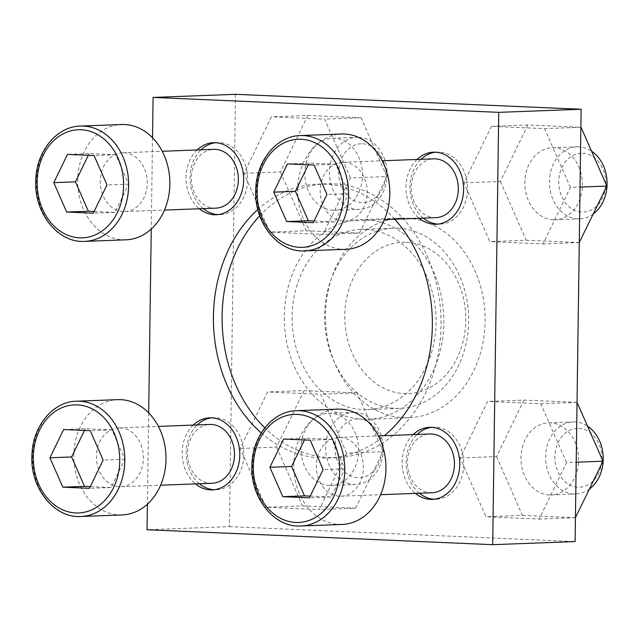 <?xml version="1.0" encoding="UTF-8"?>
<svg xmlns="http://www.w3.org/2000/svg" width="639" height="639" viewBox="0 0 639 639"><rect width="100%" height="100%" fill="white"/><g stroke="black" fill="none" stroke-linecap="round" stroke-linejoin="round"><path stroke-width="0.48" stroke-dasharray="3.19 2.4" d="M193.242 425.087A36.056 28.795 -92.2 0 0 195.454 483.899M211.629 417.842A36.056 28.795 87.8 0 1 213.618 417.682A36.056 28.795 87.8 0 1 215.479 417.69A36.056 28.795 87.8 0 1 243.778 453.794A36.056 28.795 87.8 0 1 216.333 489.746A36.056 28.795 87.8 0 1 214.472 489.746A36.056 28.795 87.8 0 1 214.329 489.738M199.448 483.747A36.056 28.795 87.8 0 1 197.235 424.943M197.084 149.957A36.056 28.795 -92.2 0 0 199.296 208.769M215.463 142.713A36.056 28.795 87.8 0 1 217.46 142.553A36.056 28.795 87.8 0 1 219.321 142.561A36.056 28.795 87.8 0 1 247.62 178.664A36.056 28.795 87.8 0 1 220.175 214.616A36.056 28.795 87.8 0 1 218.314 214.616A36.056 28.795 87.8 0 1 218.171 214.608M203.29 208.618A36.056 28.795 87.8 0 1 201.077 149.814M417.051 159.462A36.056 28.795 -92.2 0 0 419.272 218.266M435.439 152.218A36.056 28.795 87.8 0 1 437.427 152.058A36.056 28.795 87.8 0 1 439.289 152.058A36.056 28.795 87.8 0 1 467.588 188.17A36.056 28.795 87.8 0 1 440.143 224.121A36.056 28.795 87.8 0 1 438.282 224.113A36.056 28.795 87.8 0 1 438.146 224.105M423.258 218.115A36.056 28.795 87.8 0 1 421.045 159.311M413.209 434.592A36.056 28.795 -92.2 0 0 415.43 493.396M431.597 427.347A36.056 28.795 87.8 0 1 433.585 427.179A36.056 28.795 87.8 0 1 435.447 427.187A36.056 28.795 87.8 0 1 463.746 463.299A36.056 28.795 87.8 0 1 436.301 499.251A36.056 28.795 87.8 0 1 434.44 499.243A36.056 28.795 87.8 0 1 434.304 499.235M419.416 493.244A36.056 28.795 87.8 0 1 417.203 434.44M394.686 219.193A137.018 109.429 -92.2 0 0 324.804 184.152A137.018 109.429 -92.2 0 0 317.735 184.128A137.018 109.429 -92.2 0 0 257.821 209.52M261.255 432.93A137.018 109.429 -92.2 0 0 320.978 457.955A137.018 109.429 -92.2 0 0 328.047 457.971A137.018 109.429 -92.2 0 0 384.382 435.678M259.738 215.83A137.018 109.429 87.8 0 1 326.409 183.8A137.018 109.429 87.8 0 1 333.478 183.824A137.018 109.429 87.8 0 1 441.022 321.034A137.018 109.429 87.8 0 1 336.721 457.644A137.018 109.429 87.8 0 1 264.802 427.842M403.896 417.746A99.884 79.771 -92.2 0 0 409.048 417.754A99.884 79.771 -92.2 0 0 485.001 314.947A99.884 79.771 -92.2 0 0 401.532 218.139A99.884 79.771 -92.2 0 0 325.499 317.727A99.884 79.771 -92.2 0 0 403.896 417.746M362.696 419.296A99.884 79.771 -92.2 0 0 367.848 419.312A99.884 79.771 -92.2 0 0 443.801 316.497A99.884 79.771 -92.2 0 0 360.332 219.688A99.884 79.771 -92.2 0 0 284.299 319.276A99.884 79.771 -92.2 0 0 362.696 419.296M152.521 137.728L151.243 229.042M148.679 412.85L147.401 504.171M235.487 94.324L229.449 526.648L147.05 529.747M229.449 526.648L575.1 541.576M346.602 453.059L320.802 394.271L267.581 391.971L240.168 448.466L265.976 507.254L319.188 509.555L346.602 453.059L383.033 451.693L357.225 392.897L320.802 394.271M350.444 177.93L324.644 119.142L271.423 116.841L244.01 173.337L269.818 232.125L323.03 234.425L350.444 177.93L386.875 176.564L361.067 117.768L324.644 119.142M570.411 187.435L544.612 128.639L491.391 126.338L463.978 182.834L489.786 241.63L542.998 243.922L570.411 187.435L580.044 187.067M566.569 462.564L540.77 403.768L487.549 401.468L460.136 457.963L485.944 516.759L539.156 519.052L566.569 462.564L576.202 462.197M365.348 229.433A90.147 71.991 87.8 0 1 436.102 319.7A90.147 71.991 87.8 0 1 367.481 409.583A90.147 71.991 87.8 0 1 292.151 322.208A90.147 71.991 87.8 0 1 360.7 229.417A90.147 71.991 87.8 0 1 365.348 229.433M397.873 228.211A90.147 71.991 87.8 0 1 468.635 318.478A90.147 71.991 87.8 0 1 400.006 408.353A90.147 71.991 87.8 0 1 324.676 320.986A90.147 71.991 87.8 0 1 393.225 228.195A90.147 71.991 87.8 0 1 397.873 228.211M406.348 242.293A75.721 60.473 87.8 0 1 457.149 358.04A75.721 60.473 87.8 0 1 352.377 353.511A75.721 60.473 87.8 0 1 406.348 242.293M342.049 524.443A57.694 46.072 87.8 0 1 293.836 468.531A57.694 46.072 87.8 0 1 337.704 409.144M340.291 437.395A29.426 23.499 87.8 0 1 363.383 466.861A29.426 23.499 87.8 0 1 340.986 496.199A29.426 23.499 87.8 0 1 316.393 467.676A29.426 23.499 87.8 0 1 338.774 437.395A29.426 23.499 87.8 0 1 340.291 437.395M432.06 492.765A29.426 23.499 87.8 0 1 407.474 464.249A29.426 23.499 87.8 0 1 429.847 433.961M345.891 249.314A57.694 46.072 87.8 0 1 297.678 193.401A57.694 46.072 87.8 0 1 341.546 134.014M344.133 162.266A29.426 23.499 87.8 0 1 367.225 191.732A29.426 23.499 87.8 0 1 344.828 221.07A29.426 23.499 87.8 0 1 320.235 192.547A29.426 23.499 87.8 0 1 342.616 162.266A29.426 23.499 87.8 0 1 344.133 162.266M435.902 217.635A29.426 23.499 87.8 0 1 411.316 189.12A29.426 23.499 87.8 0 1 433.689 158.831M125.923 239.817A57.694 46.072 87.8 0 1 77.71 183.904A57.694 46.072 87.8 0 1 121.578 124.517M124.158 152.769A29.426 23.499 87.8 0 1 147.258 182.235A29.426 23.499 87.8 0 1 124.861 211.565A29.426 23.499 87.8 0 1 100.267 183.05A29.426 23.499 87.8 0 1 122.64 152.761A29.426 23.499 87.8 0 1 124.158 152.769M215.934 208.138A29.426 23.499 87.8 0 1 191.341 179.623A29.426 23.499 87.8 0 1 213.722 149.334M122.081 514.946A57.694 46.072 87.8 0 1 73.868 459.026A57.694 46.072 87.8 0 1 117.736 399.647M120.316 427.898A29.426 23.499 87.8 0 1 143.416 457.364A29.426 23.499 87.8 0 1 121.019 486.694A29.426 23.499 87.8 0 1 96.425 458.179A29.426 23.499 87.8 0 1 118.798 427.89A29.426 23.499 87.8 0 1 120.316 427.898M212.092 483.268A29.426 23.499 87.8 0 1 187.499 454.752A29.426 23.499 87.8 0 1 209.88 424.464M577.041 402.402L540.77 403.768M577.041 402.386L523.98 400.102L487.549 401.468M523.98 400.102L496.567 456.589L460.136 457.963M496.567 456.589L522.375 515.385L485.944 516.759M522.375 515.385L575.587 517.686M575.427 517.686L539.156 519.052M549.284 494.921A36.056 28.795 -92.2 0 0 551.145 494.921A36.056 28.795 -92.2 0 0 578.591 458.97A36.056 28.795 -92.2 0 0 550.291 422.866A36.056 28.795 -92.2 0 0 548.43 422.858A36.056 28.795 -92.2 0 0 520.977 458.81A36.056 28.795 -92.2 0 0 549.284 494.921M578.822 428.418A29.426 23.499 87.8 0 1 598.559 473.395A29.426 23.499 87.8 0 1 557.847 471.63A29.426 23.499 87.8 0 1 578.822 428.418M589.517 488.987A36.056 28.795 87.8 0 1 575.779 493.995A36.056 28.795 87.8 0 1 545.642 459.05A36.056 28.795 87.8 0 1 573.063 421.932A36.056 28.795 87.8 0 1 574.924 421.94A36.056 28.795 87.8 0 1 587.664 426.237M491.391 126.338L527.822 124.972L580.883 127.265L544.612 128.639M527.822 124.972L500.409 181.46L463.978 182.834M500.409 181.46L526.216 240.256L489.786 241.63M526.216 240.256L579.429 242.556M579.269 242.556L542.998 243.922M553.126 219.792A36.056 28.795 -92.2 0 0 554.987 219.792A36.056 28.795 -92.2 0 0 582.433 183.84A36.056 28.795 -92.2 0 0 554.133 147.737A36.056 28.795 -92.2 0 0 552.272 147.729A36.056 28.795 -92.2 0 0 524.819 183.681A36.056 28.795 -92.2 0 0 553.126 219.792M582.664 153.288A29.426 23.499 87.8 0 1 602.401 198.266A29.426 23.499 87.8 0 1 561.689 196.5A29.426 23.499 87.8 0 1 582.664 153.288M593.359 213.857A36.056 28.795 87.8 0 1 579.621 218.865A36.056 28.795 87.8 0 1 549.484 183.92A36.056 28.795 87.8 0 1 576.905 146.802A36.056 28.795 87.8 0 1 578.766 146.81A36.056 28.795 87.8 0 1 591.506 151.108M361.067 117.768L307.854 115.467L271.423 116.841M307.854 115.467L280.441 171.963L244.01 173.337M280.441 171.963L306.241 230.759L269.818 232.125M306.241 230.759L359.461 233.051L323.03 234.425M359.461 233.051L386.875 176.564M333.151 210.287A36.056 28.795 -92.2 0 0 335.012 210.295A36.056 28.795 -92.2 0 0 362.465 174.343A36.056 28.795 -92.2 0 0 334.157 138.232A36.056 28.795 -92.2 0 0 332.304 138.232A36.056 28.795 -92.2 0 0 304.851 174.183A36.056 28.795 -92.2 0 0 333.151 210.287M362.688 143.783A29.426 23.499 87.8 0 1 382.434 188.761A29.426 23.499 87.8 0 1 341.721 187.003A29.426 23.499 87.8 0 1 362.688 143.783M358.791 137.305A36.056 28.795 87.8 0 1 387.098 173.417A36.056 28.795 87.8 0 1 359.645 209.368A36.056 28.795 87.8 0 1 329.516 174.415A36.056 28.795 87.8 0 1 356.937 137.305A36.056 28.795 87.8 0 1 358.791 137.305M357.225 392.897L304.012 390.597L267.581 391.971M304.012 390.597L276.599 447.092L240.168 448.466M276.599 447.092L302.399 505.888L265.976 507.254M302.399 505.888L355.619 508.181L319.188 509.555M355.619 508.181L383.033 451.693M329.309 485.416A36.056 28.795 -92.2 0 0 331.17 485.424A36.056 28.795 -92.2 0 0 358.623 449.473A36.056 28.795 -92.2 0 0 330.315 413.361A36.056 28.795 -92.2 0 0 328.462 413.361A36.056 28.795 -92.2 0 0 301.009 449.313A36.056 28.795 -92.2 0 0 329.309 485.416M358.846 418.912A29.426 23.499 87.8 0 1 378.592 463.89A29.426 23.499 87.8 0 1 337.879 462.133A29.426 23.499 87.8 0 1 358.846 418.912M354.949 412.435A36.056 28.795 87.8 0 1 383.256 448.546A36.056 28.795 87.8 0 1 355.803 484.498A36.056 28.795 87.8 0 1 325.674 449.544A36.056 28.795 87.8 0 1 353.095 412.435A36.056 28.795 87.8 0 1 354.949 412.435M310.242 496.104L331.098 497.006L344.804 468.762L331.897 439.368L305.29 438.218L283.604 439.033M331.897 439.368L310.219 440.183M305.29 438.218L304.46 439.936M331.098 497.006L309.412 497.821M344.804 468.762L323.118 469.577M90.275 486.606L111.122 487.509L124.829 459.257L111.929 429.863L85.322 428.713L63.636 429.536M111.929 429.863L90.243 430.678M85.322 428.713L84.492 430.43M111.122 487.509L89.444 488.324M124.829 459.257L103.143 460.08M94.117 211.477L114.964 212.38L128.671 184.136L115.771 154.734L89.164 153.584L67.478 154.406M115.771 154.734L94.085 155.557M89.164 153.584L88.334 155.301M114.964 212.38L93.278 213.194M128.671 184.136L106.985 184.951M314.084 220.982L334.94 221.877L348.646 193.633L335.739 164.239L309.132 163.089L287.446 163.903M335.739 164.239L314.061 165.054M309.132 163.089L308.302 164.806M334.94 221.877L313.254 222.691M348.646 193.633L326.96 194.448M300.849 526.001A57.694 46.072 87.8 0 1 252.637 470.08A57.694 46.072 87.8 0 1 296.504 410.693M304.691 250.871A57.694 46.072 87.8 0 1 256.479 194.951A57.694 46.072 87.8 0 1 300.346 135.564M84.723 241.366A57.694 46.072 87.8 0 1 36.503 185.454A57.694 46.072 87.8 0 1 80.378 126.067M80.881 516.496A57.694 46.072 87.8 0 1 32.661 460.583A57.694 46.072 87.8 0 1 76.536 401.196M213.618 417.682L209.624 417.834M216.333 489.746L212.34 489.897M217.46 142.553L213.466 142.705M220.175 214.616L216.182 214.768M437.427 152.058L433.442 152.202M440.143 224.121L436.149 224.265M433.585 427.179L429.6 427.331M436.301 499.251L432.307 499.394M328.047 457.971L336.721 457.644M317.735 184.128L326.409 183.8M401.532 218.139L360.332 219.688M409.048 417.754L367.848 419.312M367.481 409.583L400.006 408.353M360.7 229.417L393.225 228.195M340.986 496.199L380.588 494.706M338.774 437.395L378.376 435.902M344.828 221.07L384.43 219.576M342.616 162.266L382.218 160.772M124.861 211.565L164.463 210.079M122.64 152.761L162.25 151.275M121.019 486.694L160.621 485.209M118.798 427.89L158.408 426.405M551.145 494.921L575.779 493.995M548.43 422.858L573.063 421.932M554.987 219.792L579.621 218.865M552.272 147.729L576.905 146.802M335.012 210.295L359.645 209.368M332.304 138.232L356.937 137.305M331.17 485.424L355.803 484.498M328.462 413.361L353.095 412.435"/><path stroke-width="0.96" d="M195.454 483.899A36.056 28.795 -92.2 0 0 210.479 489.889A36.056 28.795 -92.2 0 0 212.34 489.897A36.056 28.795 -92.2 0 0 239.761 452.779A36.056 28.795 -92.2 0 0 209.624 417.834A36.056 28.795 -92.2 0 0 193.242 425.087M214.329 489.738A36.056 28.795 87.8 0 1 199.448 483.747M197.235 424.943A36.056 28.795 87.8 0 1 211.629 417.842M199.296 208.769A36.056 28.795 -92.2 0 0 214.321 214.768A36.056 28.795 -92.2 0 0 216.182 214.768A36.056 28.795 -92.2 0 0 243.603 177.65A36.056 28.795 -92.2 0 0 213.466 142.705A36.056 28.795 -92.2 0 0 197.084 149.957M218.171 214.608A36.056 28.795 87.8 0 1 203.29 208.618M201.077 149.814A36.056 28.795 87.8 0 1 215.463 142.713M419.272 218.266A36.056 28.795 -92.2 0 0 434.288 224.265A36.056 28.795 -92.2 0 0 436.149 224.265A36.056 28.795 -92.2 0 0 463.571 187.155A36.056 28.795 -92.2 0 0 433.442 152.202A36.056 28.795 -92.2 0 0 417.051 159.462M438.146 224.105A36.056 28.795 87.8 0 1 423.258 218.115M421.045 159.311A36.056 28.795 87.8 0 1 435.439 152.218M415.43 493.396A36.056 28.795 -92.2 0 0 430.454 499.394A36.056 28.795 -92.2 0 0 432.307 499.394A36.056 28.795 -92.2 0 0 459.729 462.285A36.056 28.795 -92.2 0 0 429.6 427.331A36.056 28.795 -92.2 0 0 413.209 434.592M434.304 499.235A36.056 28.795 87.8 0 1 419.416 493.244M417.203 434.44A36.056 28.795 87.8 0 1 431.597 427.347M257.821 209.52A137.018 109.429 -92.2 0 0 261.255 432.93M264.802 427.842A137.018 109.429 87.8 0 1 259.738 215.83M384.382 435.678A137.018 109.429 -92.2 0 0 394.686 219.193M147.401 504.171L147.05 529.747L492.693 544.676L575.1 541.576L581.131 109.253L498.732 112.352L153.08 97.424L152.521 137.728M581.131 109.253L235.487 94.324L153.08 97.424M151.243 229.042L148.679 412.85M492.693 544.676L498.732 112.352M269.898 467.277L282.805 496.679L309.412 497.821L323.118 469.577L310.219 440.183L283.604 439.033L269.898 467.277L291.584 466.462L304.483 495.856L282.805 496.679M296.504 410.693L337.704 409.144A57.694 46.072 87.8 0 1 340.683 409.152A57.694 46.072 87.8 0 1 385.964 466.925A57.694 46.072 87.8 0 1 342.049 524.443L300.849 526.001C273.859 527.902 249.777 497.014 251.918 464.465C252.589 435.918 272.869 411.005 296.504 410.693A57.694 46.072 87.8 0 1 299.483 410.701A57.694 46.072 87.8 0 1 344.764 468.475A57.694 46.072 87.8 0 1 300.849 526.001M378.376 435.902L429.847 433.961A29.426 23.499 87.8 0 1 431.365 433.969A29.426 23.499 87.8 0 1 454.457 463.435A29.426 23.499 87.8 0 1 432.06 492.765L380.588 494.706M273.74 192.147L286.647 221.549L313.254 222.691L326.96 194.448L314.061 165.054L287.446 163.903L273.74 192.147L295.426 191.333L308.325 220.727L286.647 221.549M300.346 135.564L341.546 134.014A57.694 46.072 87.8 0 1 344.525 134.022A57.694 46.072 87.8 0 1 389.806 191.796A57.694 46.072 87.8 0 1 345.891 249.314L304.691 250.871C277.701 252.772 253.619 221.885 255.76 189.336C256.431 160.788 276.711 135.875 300.346 135.564A57.694 46.072 87.8 0 1 303.325 135.572A57.694 46.072 87.8 0 1 348.606 193.345A57.694 46.072 87.8 0 1 304.691 250.871M382.218 160.772L433.689 158.831A29.426 23.499 87.8 0 1 435.207 158.839A29.426 23.499 87.8 0 1 458.299 188.305A29.426 23.499 87.8 0 1 435.902 217.635L384.43 219.576M53.772 182.65L66.672 212.044L93.278 213.194L106.985 184.951L94.085 155.557L67.478 154.406L53.772 182.65L75.458 181.835L88.358 211.229L66.672 212.044M80.378 126.067L121.578 124.517A57.694 46.072 87.8 0 1 124.557 124.525A57.694 46.072 87.8 0 1 169.838 182.299A57.694 46.072 87.8 0 1 125.923 239.817L84.723 241.366C57.726 243.267 33.651 212.388 35.792 179.839C36.455 151.283 56.743 126.378 80.378 126.067A57.694 46.072 87.8 0 1 83.358 126.075A57.694 46.072 87.8 0 1 128.639 183.848A57.694 46.072 87.8 0 1 84.723 241.366M162.25 151.275L213.722 149.334A29.426 23.499 87.8 0 1 215.239 149.342A29.426 23.499 87.8 0 1 238.331 178.8A29.426 23.499 87.8 0 1 215.934 208.138L164.463 210.079M49.93 457.78L62.83 487.174L89.444 488.324L103.143 460.08L90.243 430.678L63.636 429.536L49.93 457.78L71.616 456.965L84.516 486.359L62.83 487.174M76.536 401.196L117.736 399.647A57.694 46.072 87.8 0 1 120.715 399.655A57.694 46.072 87.8 0 1 165.996 457.42A57.694 46.072 87.8 0 1 122.081 514.946L80.881 516.496C53.884 518.397 29.809 487.517 31.95 454.968C32.613 426.413 52.901 401.508 76.536 401.196A57.694 46.072 87.8 0 1 79.516 401.204A57.694 46.072 87.8 0 1 124.797 458.978A57.694 46.072 87.8 0 1 80.881 516.496M158.408 426.405L209.88 424.464A29.426 23.499 87.8 0 1 211.397 424.472A29.426 23.499 87.8 0 1 234.489 453.93A29.426 23.499 87.8 0 1 212.092 483.268L160.621 485.209M575.427 517.686L603 461.19L577.041 402.402M603 461.19L576.202 462.197M587.664 426.237A36.056 28.795 87.8 0 1 603.208 457.244A36.056 28.795 87.8 0 1 589.517 488.987M581.043 127.265L606.842 186.061L580.044 187.067M606.842 186.061L579.269 242.556M591.506 151.108A36.056 28.795 87.8 0 1 607.05 182.115A36.056 28.795 87.8 0 1 593.359 213.857M304.46 439.936L291.584 466.462M304.483 495.856L310.242 496.104M84.492 430.43L71.616 456.965M84.516 486.359L90.275 486.606M88.334 155.301L75.458 181.835M88.358 211.229L94.117 211.477M308.302 164.806L295.426 191.333M308.325 220.727L314.084 220.982M297.263 414.391A54.083 43.196 87.8 0 1 333.55 497.062A54.083 43.196 87.8 0 1 258.715 493.835A54.083 43.196 87.8 0 1 297.263 414.391M301.105 139.262A54.083 43.196 87.8 0 1 337.392 221.933A54.083 43.196 87.8 0 1 262.557 218.706A54.083 43.196 87.8 0 1 301.105 139.262M81.137 129.757A54.083 43.196 87.8 0 1 117.424 212.436A54.083 43.196 87.8 0 1 42.581 209.201A54.083 43.196 87.8 0 1 81.137 129.757M77.295 404.886A54.083 43.196 87.8 0 1 113.582 487.565A54.083 43.196 87.8 0 1 38.747 484.33A54.083 43.196 87.8 0 1 77.295 404.886"/></g></svg>
